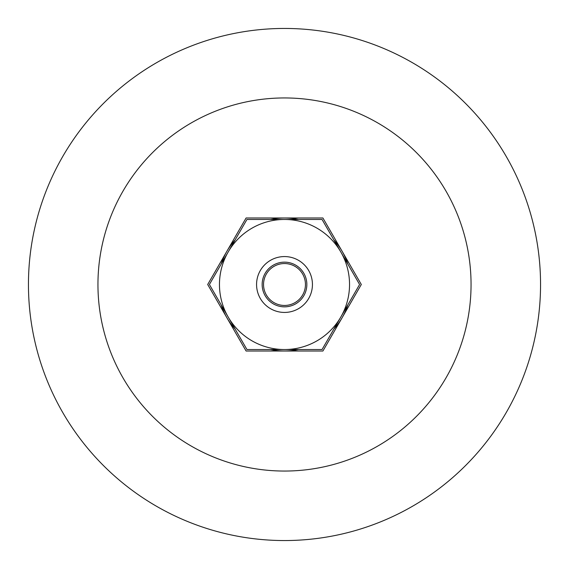 <?xml version="1.0" encoding="UTF-8"?>
<svg xmlns="http://www.w3.org/2000/svg" width="569" height="569" viewBox="0 0 569 569"><rect width="100%" height="100%" fill="white"/><g stroke="black" fill="none" stroke-linecap="round" stroke-linejoin="round"><path stroke-width="0.85" d="M305.446 284.5A20.946 20.946 0 0 1 274.023 302.644A20.946 20.946 0 0 1 274.023 266.356A20.946 20.946 0 0 1 305.446 284.5M540.55 284.5A256.05 256.05 0 0 0 156.475 62.754A256.05 256.05 0 0 0 156.475 506.246A256.05 256.05 0 0 0 540.55 284.5M471.054 284.5A186.554 186.554 0 0 0 191.227 122.94A186.554 186.554 0 0 0 191.227 446.06A186.554 186.554 0 0 0 471.054 284.5M359.601 284.5L322.047 349.537L246.953 349.537L209.399 284.5L246.953 219.463L322.047 219.463L359.601 284.5M349.537 284.5A65.037 65.037 0 0 1 251.982 340.824A65.037 65.037 0 0 1 251.982 228.176A65.037 65.037 0 0 1 349.537 284.5M256.569 284.5A27.931 27.931 0 0 1 298.469 260.31A27.931 27.931 0 0 1 298.469 308.69A27.931 27.931 0 0 1 256.569 284.5M235.146 239.905A66.516 66.516 0 0 0 221.206 264.059M221.206 304.941A66.516 66.516 0 0 0 235.146 329.095M270.552 349.537A66.516 66.516 0 0 0 298.448 349.537M333.854 329.095A66.516 66.516 0 0 0 347.794 304.941M347.794 264.059A66.516 66.516 0 0 0 333.854 239.905M298.448 219.463A66.516 66.516 0 0 0 270.552 219.463M262.153 284.5A22.347 22.347 0 0 0 295.674 303.853A22.347 22.347 0 0 0 295.674 265.147A22.347 22.347 0 0 0 262.153 284.5M207.692 284.5L246.1 217.984L322.9 217.984L361.308 284.5L322.9 351.016L246.1 351.016L207.692 284.5"/></g></svg>
